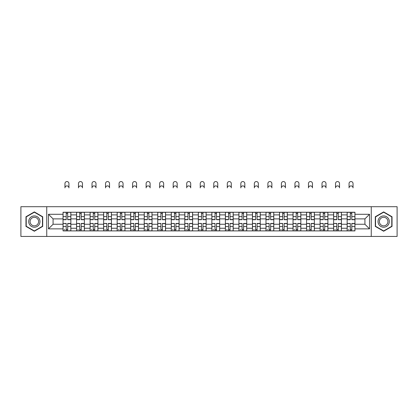 <?xml version="1.0" encoding="UTF-8"?>
<svg xmlns="http://www.w3.org/2000/svg" width="418" height="418" viewBox="0 0 418 418"><rect width="100%" height="100%" fill="white"/><g stroke="black" fill="none" stroke-linecap="round" stroke-linejoin="round"><path stroke-width="0.63" d="M371.257 236.447L397.1 236.447L397.1 206.701L20.9 206.701L20.9 236.447L371.257 236.447L371.257 206.701M76.578 230.898L76.578 214.899L70.851 214.899L70.851 230.898M70.851 214.899L70.851 212.25M76.578 214.899L76.578 212.25M84.379 212.25L84.379 230.898M90.105 230.898L90.105 212.25M97.911 212.25L97.911 230.898M103.633 230.898L103.633 212.25M111.439 212.25L111.439 230.898M117.16 230.898L117.16 212.25M124.966 212.25L124.966 230.898M130.688 230.898L130.688 212.25M138.494 212.25L138.494 230.898M144.22 230.898L144.22 212.25M152.021 212.25L152.021 230.898M157.748 230.898L157.748 212.25M165.554 212.25L165.554 230.898M171.275 230.898L171.275 212.25M179.082 212.25L179.082 230.898M184.803 230.898L184.803 212.25M192.609 212.25L192.609 230.898M198.336 230.898L198.336 212.25M206.137 212.25L206.137 230.898M211.863 230.898L211.863 212.25M219.664 212.25L219.664 230.898M225.391 230.898L225.391 212.25M233.197 212.25L233.197 230.898M238.918 230.898L238.918 212.25M246.724 212.25L246.724 230.898M252.446 230.898L252.446 212.25M260.252 212.25L260.252 230.898M265.979 230.898L265.979 212.25M273.78 212.25L273.78 230.898M279.506 230.898L279.506 212.25M287.312 212.25L287.312 230.898M293.034 230.898L293.034 212.25M300.84 212.25L300.84 230.898M306.561 230.898L306.561 212.25M314.367 212.25L314.367 230.898M320.089 230.898L320.089 212.25M327.895 212.25L327.895 230.898M333.621 230.898L333.621 212.25M341.422 212.25L341.422 230.898M347.149 230.898L347.149 212.25M347.149 224.262L341.422 224.262M333.621 224.262L327.895 224.262M320.089 224.262L314.367 224.262M306.561 224.262L300.84 224.262M293.034 224.262L287.312 224.262M279.506 224.262L273.78 224.262M265.979 224.262L260.252 224.262M252.446 224.262L246.724 224.262M238.918 224.262L233.197 224.262M225.391 224.262L219.664 224.262M211.863 224.262L206.137 224.262M198.336 224.262L192.609 224.262M184.803 224.262L179.082 224.262M171.275 224.262L165.554 224.262M157.748 224.262L152.021 224.262M144.22 224.262L138.494 224.262M130.688 224.262L124.966 224.262M117.16 224.262L111.439 224.262M103.633 224.262L97.911 224.262M90.105 224.262L84.379 224.262M76.578 224.262L70.851 224.262M347.149 218.886L341.422 218.886M333.621 218.886L327.895 218.886M320.089 218.886L314.367 218.886M306.561 218.886L300.84 218.886M293.034 218.886L287.312 218.886M279.506 218.886L273.78 218.886M265.979 218.886L260.252 218.886M252.446 218.886L246.724 218.886M238.918 218.886L233.197 218.886M225.391 218.886L219.664 218.886M211.863 218.886L206.137 218.886M198.336 218.886L192.609 218.886M184.803 218.886L179.082 218.886M171.275 218.886L165.554 218.886M157.748 218.886L152.021 218.886M144.22 218.886L138.494 218.886M130.688 218.886L124.966 218.886M117.16 218.886L111.439 218.886M103.633 218.886L97.911 218.886M90.105 218.886L84.379 218.886M76.578 218.886L70.851 218.886M53.076 224.262L63.045 224.262L63.045 218.886L53.076 218.886L53.076 224.262L48.478 228.86L48.478 214.288L63.045 214.288L63.045 218.886M354.955 218.886L354.955 224.262L364.924 224.262L364.924 218.886L354.955 218.886L354.955 212.25L63.045 212.25L63.045 214.288M354.955 214.288L369.522 214.288L369.522 228.86L354.955 228.86L354.955 224.262M63.045 224.262L63.045 230.898L354.955 230.898L354.955 228.86M63.045 228.86L48.478 228.86M46.743 236.447L46.743 206.701M42.709 216.743L34.344 211.91L25.973 216.743L25.973 226.404L34.344 231.238L42.709 226.404L42.709 216.743M392.027 216.743L383.656 211.91L375.291 216.743L375.291 226.404L383.656 231.238L392.027 226.404L392.027 216.743M67.685 229.597L66.211 229.597M66.211 213.551L67.685 213.551M81.217 229.597L79.739 229.597M79.739 213.551L81.217 213.551M94.745 229.597L93.271 229.597M93.271 213.551L94.745 213.551M108.272 229.597L106.799 229.597M106.799 213.551L108.272 213.551M121.8 229.597L120.327 229.597M120.327 213.551L121.8 213.551M135.327 229.597L133.854 229.597M133.854 213.551L135.327 213.551M148.86 229.597L147.382 229.597M147.382 213.551L148.86 213.551M162.388 229.597L160.914 229.597M160.914 213.551L162.388 213.551M175.915 229.597L174.442 229.597M174.442 213.551L175.915 213.551M189.443 229.597L187.969 229.597M187.969 213.551L189.443 213.551M202.97 229.597L201.497 229.597M201.497 213.551L202.97 213.551M216.503 229.597L215.03 229.597M215.03 213.551L216.503 213.551M230.031 229.597L228.557 229.597M228.557 213.551L230.031 213.551M243.558 229.597L242.085 229.597M242.085 213.551L243.558 213.551M257.086 229.597L255.612 229.597M255.612 213.551L257.086 213.551M270.618 229.597L269.14 229.597M269.14 213.551L270.618 213.551M284.146 229.597L282.672 229.597M282.672 213.551L284.146 213.551M297.673 229.597L296.2 229.597M296.2 213.551L297.673 213.551M311.201 229.597L309.728 229.597M309.728 213.551L311.201 213.551M324.729 229.597L323.255 229.597M323.255 213.551L324.729 213.551M338.261 229.597L336.783 229.597M336.783 213.551L338.261 213.551M351.789 229.597L350.315 229.597M350.315 213.551L351.789 213.551M48.478 214.288L53.076 218.886M364.924 224.262L369.522 228.86M364.924 218.886L369.522 214.288M68.944 187.886A1.996 1.996 0 0 0 66.948 185.89A1.996 1.996 0 0 0 64.957 187.886L64.957 183.549A1.996 1.996 0 0 1 66.948 181.553A1.996 1.996 0 0 1 68.944 183.549L68.944 187.886M67.685 219.711L67.685 212.339L70.809 212.339L70.809 219.711L67.685 219.711M66.211 213.467L67.685 213.467M66.211 212.339L63.092 212.339L63.092 219.711L66.211 219.711L66.211 212.339L67.685 212.339M66.211 223.625L63.092 223.437L66.211 223.437L66.211 230.809L63.092 230.809L64.827 230.809M63.092 223.625L63.092 230.809M67.685 229.686L66.211 229.686M64.827 229.686L64.215 229.686M69.074 230.809L70.809 230.809L70.809 223.437L67.685 223.437L67.685 230.809L64.957 230.809M70.809 230.809L68.944 230.809M82.471 187.886A1.996 1.996 0 0 0 80.475 185.89A1.996 1.996 0 0 0 78.485 187.886L78.485 183.549A1.996 1.996 0 0 1 80.475 181.553A1.996 1.996 0 0 1 82.471 183.549L82.471 187.886M81.217 219.711L81.217 212.339L84.337 212.339L84.337 219.711L81.217 219.711M79.739 213.467L81.217 213.467M79.739 212.339L76.619 212.339L76.619 219.711L79.739 219.711L79.739 212.339L81.217 212.339M95.999 187.886A1.996 1.996 0 0 0 94.008 185.89A1.996 1.996 0 0 0 92.012 187.886L92.012 183.549A1.996 1.996 0 0 1 94.008 181.553A1.996 1.996 0 0 1 95.999 183.549L95.999 187.886M94.745 219.711L94.745 212.339L97.864 212.339L97.864 219.711L94.745 219.711M93.271 213.467L94.745 213.467M93.271 212.339L90.147 212.339L90.147 219.711L93.271 219.711L93.271 212.339L94.745 212.339M29.459 224.393A5.638 5.638 0 0 0 37.16 226.457A5.638 5.638 0 0 0 39.224 218.755A5.638 5.638 0 0 0 31.522 216.691A5.638 5.638 0 0 0 29.459 224.393M30.645 223.708A4.269 4.269 0 0 0 36.476 225.271A4.269 4.269 0 0 0 38.038 219.44A4.269 4.269 0 0 0 32.207 217.877A4.269 4.269 0 0 0 30.645 223.708M34.344 212.213L42.448 216.895L42.448 226.258L34.344 230.94L26.235 226.258L26.235 216.895L34.344 212.213M378.776 224.393A5.638 5.638 0 0 0 386.478 226.457A5.638 5.638 0 0 0 388.541 218.755A5.638 5.638 0 0 0 380.84 216.691A5.638 5.638 0 0 0 378.776 224.393M379.962 223.708A4.269 4.269 0 0 0 385.793 225.271A4.269 4.269 0 0 0 387.355 219.44A4.269 4.269 0 0 0 381.524 217.877A4.269 4.269 0 0 0 379.962 223.708M383.656 212.213L391.765 216.895L391.765 226.258L383.656 230.94L375.552 226.258L375.552 216.895L383.656 212.213M79.739 223.625L76.619 223.437L79.739 223.437L79.739 230.809L76.619 230.809L78.354 230.809M76.619 223.625L76.619 230.809M81.217 229.686L79.739 229.686M78.354 229.686L77.748 229.686M82.602 230.809L84.337 230.809L84.337 223.437L81.217 223.437L81.217 230.809L78.485 230.809M84.337 230.809L82.471 230.809M93.271 223.625L90.147 223.437L93.271 223.437L93.271 230.809L90.147 230.809L91.882 230.809M90.147 223.625L90.147 230.809M94.745 229.686L93.271 229.686M91.882 229.686L91.276 229.686M96.13 230.809L97.864 230.809L97.864 223.437L94.745 223.437L94.745 230.809L92.012 230.809M97.864 230.809L95.999 230.809M109.532 187.886A1.996 1.996 0 0 0 107.536 185.89A1.996 1.996 0 0 0 105.54 187.886L105.54 183.549A1.996 1.996 0 0 1 107.536 181.553A1.996 1.996 0 0 1 109.532 183.549L109.532 187.886M108.272 219.711L108.272 212.339L111.397 212.339L111.397 219.711L108.272 219.711M106.799 213.467L108.272 213.467M106.799 212.339L103.674 212.339L103.674 219.711L106.799 219.711L106.799 212.339L108.272 212.339M123.059 187.886A1.996 1.996 0 0 0 121.063 185.89A1.996 1.996 0 0 0 119.067 187.886L119.067 183.549A1.996 1.996 0 0 1 121.063 181.553A1.996 1.996 0 0 1 123.059 183.549L123.059 187.886M121.8 219.711L121.8 212.339L124.925 212.339L124.925 219.711L121.8 219.711M120.327 213.467L121.8 213.467M120.327 212.339L117.207 212.339L117.207 219.711L120.327 219.711L120.327 212.339L121.8 212.339M136.587 187.886A1.996 1.996 0 0 0 134.591 185.89A1.996 1.996 0 0 0 132.6 187.886L132.6 183.549A1.996 1.996 0 0 1 134.591 181.553A1.996 1.996 0 0 1 136.587 183.549L136.587 187.886M135.327 219.711L135.327 212.339L138.452 212.339L138.452 219.711L135.327 219.711M133.854 213.467L135.327 213.467M133.854 212.339L130.735 212.339L130.735 219.711L133.854 219.711L133.854 212.339L135.327 212.339M106.799 223.625L103.674 223.437L106.799 223.437L106.799 230.809L103.674 230.809L105.409 230.809M103.674 223.625L103.674 230.809M108.272 229.686L106.799 229.686M105.409 229.686L104.803 229.686M109.662 230.809L111.397 230.809L111.397 223.437L108.272 223.437L108.272 230.809L105.54 230.809M111.397 230.809L109.532 230.809M120.327 223.625L117.207 223.437L120.327 223.437L120.327 230.809L117.207 230.809L118.937 230.809M117.207 223.625L117.207 230.809M121.8 229.686L120.327 229.686M118.937 229.686L118.331 229.686M123.19 230.809L124.925 230.809L124.925 223.437L121.8 223.437L121.8 230.809L119.067 230.809M124.925 230.809L123.059 230.809M133.854 223.625L130.735 223.437L133.854 223.437L133.854 230.809L130.735 230.809L132.469 230.809M130.735 223.625L130.735 230.809M135.327 229.686L133.854 229.686M132.469 229.686L131.863 229.686M136.717 230.809L138.452 230.809L138.452 223.437L135.327 223.437L135.327 230.809L132.6 230.809M138.452 230.809L136.587 230.809M150.114 187.886A1.996 1.996 0 0 0 148.124 185.89A1.996 1.996 0 0 0 146.128 187.886L146.128 183.549A1.996 1.996 0 0 1 148.124 181.553A1.996 1.996 0 0 1 150.114 183.549L150.114 187.886M148.86 219.711L148.86 212.339L151.98 212.339L151.98 219.711L148.86 219.711M147.382 213.467L148.86 213.467M147.382 212.339L144.262 212.339L144.262 219.711L147.382 219.711L147.382 212.339L148.86 212.339M147.382 223.625L144.262 223.437L147.382 223.437L147.382 230.809L144.262 230.809L145.997 230.809M144.262 223.625L144.262 230.809M148.86 229.686L147.382 229.686M145.997 229.686L145.391 229.686M150.245 230.809L151.98 230.809L151.98 223.437L148.86 223.437L148.86 230.809L146.128 230.809M151.98 230.809L150.114 230.809M163.647 187.886A1.996 1.996 0 0 0 161.651 185.89A1.996 1.996 0 0 0 159.655 187.886L159.655 183.549A1.996 1.996 0 0 1 161.651 181.553A1.996 1.996 0 0 1 163.647 183.549L163.647 187.886M162.388 219.711L162.388 212.339L165.507 212.339L165.507 219.711L162.388 219.711M160.914 213.467L162.388 213.467M160.914 212.339L157.79 212.339L157.79 219.711L160.914 219.711L160.914 212.339L162.388 212.339M160.914 223.625L157.79 223.437L160.914 223.437L160.914 230.809L157.79 230.809L159.524 230.809M157.79 223.625L157.79 230.809M162.388 229.686L160.914 229.686M159.524 229.686L158.918 229.686M163.772 230.809L165.507 230.809L165.507 223.437L162.388 223.437L162.388 230.809L159.655 230.809M165.507 230.809L163.647 230.809M177.175 187.886A1.996 1.996 0 0 0 175.179 185.89A1.996 1.996 0 0 0 173.183 187.886L173.183 183.549A1.996 1.996 0 0 1 175.179 181.553A1.996 1.996 0 0 1 177.175 183.549L177.175 187.886M175.915 219.711L175.915 212.339L179.04 212.339L179.04 219.711L175.915 219.711M174.442 213.467L175.915 213.467M174.442 212.339L171.317 212.339L171.317 219.711L174.442 219.711L174.442 212.339L175.915 212.339M174.442 223.625L171.317 223.437L174.442 223.437L174.442 230.809L171.317 230.809L173.052 230.809M171.317 223.625L171.317 230.809M175.915 229.686L174.442 229.686M173.052 229.686L172.446 229.686M177.305 230.809L179.04 230.809L179.04 223.437L175.915 223.437L175.915 230.809L173.183 230.809M179.04 230.809L177.175 230.809M190.702 187.886A1.996 1.996 0 0 0 188.706 185.89A1.996 1.996 0 0 0 186.71 187.886L186.71 183.549A1.996 1.996 0 0 1 188.706 181.553A1.996 1.996 0 0 1 190.702 183.549L190.702 187.886M189.443 219.711L189.443 212.339L192.567 212.339L192.567 219.711L189.443 219.711M187.969 213.467L189.443 213.467M187.969 212.339L184.85 212.339L184.85 219.711L187.969 219.711L187.969 212.339L189.443 212.339M187.969 223.625L184.85 223.437L187.969 223.437L187.969 230.809L184.85 230.809L186.585 230.809M184.85 223.625L184.85 230.809M189.443 229.686L187.969 229.686M186.585 229.686L185.973 229.686M190.833 230.809L192.567 230.809L192.567 223.437L189.443 223.437L189.443 230.809L186.71 230.809M192.567 230.809L190.702 230.809M204.23 187.886A1.996 1.996 0 0 0 202.234 185.89A1.996 1.996 0 0 0 200.243 187.886L200.243 183.549A1.996 1.996 0 0 1 202.234 181.553A1.996 1.996 0 0 1 204.23 183.549L204.23 187.886M202.97 219.711L202.97 212.339L206.095 212.339L206.095 219.711L202.97 219.711M201.497 213.467L202.97 213.467M201.497 212.339L198.378 212.339L198.378 219.711L201.497 219.711L201.497 212.339L202.97 212.339M201.497 223.625L198.378 223.437L201.497 223.437L201.497 230.809L198.378 230.809L200.112 230.809M198.378 223.625L198.378 230.809M202.97 229.686L201.497 229.686M200.112 229.686L199.506 229.686M204.36 230.809L206.095 230.809L206.095 223.437L202.97 223.437L202.97 230.809L200.243 230.809M206.095 230.809L204.23 230.809M217.757 187.886A1.996 1.996 0 0 0 215.766 185.89A1.996 1.996 0 0 0 213.77 187.886L213.77 183.549A1.996 1.996 0 0 1 215.766 181.553A1.996 1.996 0 0 1 217.757 183.549L217.757 187.886M216.503 219.711L216.503 212.339L219.622 212.339L219.622 219.711L216.503 219.711M215.03 213.467L216.503 213.467M215.03 212.339L211.905 212.339L211.905 219.711L215.03 219.711L215.03 212.339L216.503 212.339M215.03 223.625L211.905 223.437L215.03 223.437L215.03 230.809L211.905 230.809L213.64 230.809M211.905 223.625L211.905 230.809M216.503 229.686L215.03 229.686M213.64 229.686L213.034 229.686M217.888 230.809L219.622 230.809L219.622 223.437L216.503 223.437L216.503 230.809L213.77 230.809M219.622 230.809L217.757 230.809M231.29 187.886A1.996 1.996 0 0 0 229.294 185.89A1.996 1.996 0 0 0 227.298 187.886L227.298 183.549A1.996 1.996 0 0 1 229.294 181.553A1.996 1.996 0 0 1 231.29 183.549L231.29 187.886M230.031 219.711L230.031 212.339L233.15 212.339L233.15 219.711L230.031 219.711M228.557 213.467L230.031 213.467M228.557 212.339L225.433 212.339L225.433 219.711L228.557 219.711L228.557 212.339L230.031 212.339M228.557 223.625L225.433 223.437L228.557 223.437L228.557 230.809L225.433 230.809L227.167 230.809M225.433 223.625L225.433 230.809M230.031 229.686L228.557 229.686M227.167 229.686L226.561 229.686M231.415 230.809L233.15 230.809L233.15 223.437L230.031 223.437L230.031 230.809L227.298 230.809M233.15 230.809L231.29 230.809M244.817 187.886A1.996 1.996 0 0 0 242.821 185.89A1.996 1.996 0 0 0 240.825 187.886L240.825 183.549A1.996 1.996 0 0 1 242.821 181.553A1.996 1.996 0 0 1 244.817 183.549L244.817 187.886M243.558 219.711L243.558 212.339L246.683 212.339L246.683 219.711L243.558 219.711M242.085 213.467L243.558 213.467M242.085 212.339L238.96 212.339L238.96 219.711L242.085 219.711L242.085 212.339L243.558 212.339M242.085 223.625L238.96 223.437L242.085 223.437L242.085 230.809L238.96 230.809L240.695 230.809M238.96 223.625L238.96 230.809M243.558 229.686L242.085 229.686M240.695 229.686L240.089 229.686M244.948 230.809L246.683 230.809L246.683 223.437L243.558 223.437L243.558 230.809L240.825 230.809M246.683 230.809L244.817 230.809M258.345 187.886A1.996 1.996 0 0 0 256.349 185.89A1.996 1.996 0 0 0 254.353 187.886L254.353 183.549A1.996 1.996 0 0 1 256.349 181.553A1.996 1.996 0 0 1 258.345 183.549L258.345 187.886M257.086 219.711L257.086 212.339L260.21 212.339L260.21 219.711L257.086 219.711M255.612 213.467L257.086 213.467M255.612 212.339L252.493 212.339L252.493 219.711L255.612 219.711L255.612 212.339L257.086 212.339M255.612 223.625L252.493 223.437L255.612 223.437L255.612 230.809L252.493 230.809L254.228 230.809M252.493 223.625L252.493 230.809M257.086 229.686L255.612 229.686M254.228 229.686L253.616 229.686M258.476 230.809L260.21 230.809L260.21 223.437L257.086 223.437L257.086 230.809L254.353 230.809M260.21 230.809L258.345 230.809M271.872 187.886A1.996 1.996 0 0 0 269.876 185.89A1.996 1.996 0 0 0 267.886 187.886L267.886 183.549A1.996 1.996 0 0 1 269.876 181.553A1.996 1.996 0 0 1 271.872 183.549L271.872 187.886M270.618 219.711L270.618 212.339L273.738 212.339L273.738 219.711L270.618 219.711M269.14 213.467L270.618 213.467M269.14 212.339L266.02 212.339L266.02 219.711L269.14 219.711L269.14 212.339L270.618 212.339M269.14 223.625L266.02 223.437L269.14 223.437L269.14 230.809L266.02 230.809L267.755 230.809M266.02 223.625L266.02 230.809M270.618 229.686L269.14 229.686M267.755 229.686L267.149 229.686M272.003 230.809L273.738 230.809L273.738 223.437L270.618 223.437L270.618 230.809L267.886 230.809M273.738 230.809L271.872 230.809M285.4 187.886A1.996 1.996 0 0 0 283.409 185.89A1.996 1.996 0 0 0 281.413 187.886L281.413 183.549A1.996 1.996 0 0 1 283.409 181.553A1.996 1.996 0 0 1 285.4 183.549L285.4 187.886M284.146 219.711L284.146 212.339L287.265 212.339L287.265 219.711L284.146 219.711M282.672 213.467L284.146 213.467M282.672 212.339L279.548 212.339L279.548 219.711L282.672 219.711L282.672 212.339L284.146 212.339M282.672 223.625L279.548 223.437L282.672 223.437L282.672 230.809L279.548 230.809L281.283 230.809M279.548 223.625L279.548 230.809M284.146 229.686L282.672 229.686M281.283 229.686L280.677 229.686M285.531 230.809L287.265 230.809L287.265 223.437L284.146 223.437L284.146 230.809L281.413 230.809M287.265 230.809L285.4 230.809M298.933 187.886A1.996 1.996 0 0 0 296.937 185.89A1.996 1.996 0 0 0 294.941 187.886L294.941 183.549A1.996 1.996 0 0 1 296.937 181.553A1.996 1.996 0 0 1 298.933 183.549L298.933 187.886M297.673 219.711L297.673 212.339L300.793 212.339L300.793 219.711L297.673 219.711M296.2 213.467L297.673 213.467M296.2 212.339L293.075 212.339L293.075 219.711L296.2 219.711L296.2 212.339L297.673 212.339M296.2 223.625L293.075 223.437L296.2 223.437L296.2 230.809L293.075 230.809L294.81 230.809M293.075 223.625L293.075 230.809M297.673 229.686L296.2 229.686M294.81 229.686L294.204 229.686M299.063 230.809L300.793 230.809L300.793 223.437L297.673 223.437L297.673 230.809L294.941 230.809M300.793 230.809L298.933 230.809M312.46 187.886A1.996 1.996 0 0 0 310.464 185.89A1.996 1.996 0 0 0 308.468 187.886L308.468 183.549A1.996 1.996 0 0 1 310.464 181.553A1.996 1.996 0 0 1 312.46 183.549L312.46 187.886M311.201 219.711L311.201 212.339L314.326 212.339L314.326 219.711L311.201 219.711M309.728 213.467L311.201 213.467M309.728 212.339L306.603 212.339L306.603 219.711L309.728 219.711L309.728 212.339L311.201 212.339M309.728 223.625L306.603 223.437L309.728 223.437L309.728 230.809L306.603 230.809L308.338 230.809M306.603 223.625L306.603 230.809M311.201 229.686L309.728 229.686M308.338 229.686L307.732 229.686M312.591 230.809L314.326 230.809L314.326 223.437L311.201 223.437L311.201 230.809L308.468 230.809M314.326 230.809L312.46 230.809M325.988 187.886A1.996 1.996 0 0 0 323.992 185.89A1.996 1.996 0 0 0 322.001 187.886L322.001 183.549A1.996 1.996 0 0 1 323.992 181.553A1.996 1.996 0 0 1 325.988 183.549L325.988 187.886M324.729 219.711L324.729 212.339L327.853 212.339L327.853 219.711L324.729 219.711M323.255 213.467L324.729 213.467M323.255 212.339L320.136 212.339L320.136 219.711L323.255 219.711L323.255 212.339L324.729 212.339M323.255 223.625L320.136 223.437L323.255 223.437L323.255 230.809L320.136 230.809L321.87 230.809M320.136 223.625L320.136 230.809M324.729 229.686L323.255 229.686M321.87 229.686L321.259 229.686M326.118 230.809L327.853 230.809L327.853 223.437L324.729 223.437L324.729 230.809L322.001 230.809M327.853 230.809L325.988 230.809M339.515 187.886A1.996 1.996 0 0 0 337.525 185.89A1.996 1.996 0 0 0 335.529 187.886L335.529 183.549A1.996 1.996 0 0 1 337.525 181.553A1.996 1.996 0 0 1 339.515 183.549L339.515 187.886M338.261 219.711L338.261 212.339L341.381 212.339L341.381 219.711L338.261 219.711M336.783 213.467L338.261 213.467M336.783 212.339L333.663 212.339L333.663 219.711L336.783 219.711L336.783 212.339L338.261 212.339M336.783 223.625L333.663 223.437L336.783 223.437L336.783 230.809L333.663 230.809L335.398 230.809M333.663 223.625L333.663 230.809M338.261 229.686L336.783 229.686M335.398 229.686L334.792 229.686M339.646 230.809L341.381 230.809L341.381 223.437L338.261 223.437L338.261 230.809L335.529 230.809M341.381 230.809L339.515 230.809M353.043 187.886A1.996 1.996 0 0 0 351.052 185.89A1.996 1.996 0 0 0 349.056 187.886L349.056 183.549A1.996 1.996 0 0 1 351.052 181.553A1.996 1.996 0 0 1 353.043 183.549L353.043 187.886M351.789 219.711L351.789 212.339L354.908 212.339L354.908 219.711L351.789 219.711M350.315 213.467L351.789 213.467M350.315 212.339L347.191 212.339L347.191 219.711L350.315 219.711L350.315 212.339L351.789 212.339M350.315 223.625L347.191 223.437L350.315 223.437L350.315 230.809L347.191 230.809L348.925 230.809M347.191 223.625L347.191 230.809M351.789 229.686L350.315 229.686M348.925 229.686L348.319 229.686M353.173 230.809L354.908 230.809L354.908 223.437L351.789 223.437L351.789 230.809L349.056 230.809M354.908 230.809L353.043 230.809M333.621 214.899L327.895 214.899M320.089 214.899L314.367 214.899M306.561 214.899L300.84 214.899M293.034 214.899L287.312 214.899M279.506 214.899L273.78 214.899M265.979 214.899L260.252 214.899M252.446 214.899L246.724 214.899M238.918 214.899L233.197 214.899M225.391 214.899L219.664 214.899M211.863 214.899L206.137 214.899M198.336 214.899L192.609 214.899M184.803 214.899L179.082 214.899M171.275 214.899L165.554 214.899M157.748 214.899L152.021 214.899M144.22 214.899L138.494 214.899M130.688 214.899L124.966 214.899M117.16 214.899L111.439 214.899M103.633 214.899L97.911 214.899M90.105 214.899L84.379 214.899M347.149 214.899L341.422 214.899M333.621 228.254L327.895 228.254M320.089 228.254L314.367 228.254M306.561 228.254L300.84 228.254M293.034 228.254L287.312 228.254M279.506 228.254L273.78 228.254M265.979 228.254L260.252 228.254M252.446 228.254L246.724 228.254M238.918 228.254L233.197 228.254M225.391 228.254L219.664 228.254M211.863 228.254L206.137 228.254M198.336 228.254L192.609 228.254M184.803 228.254L179.082 228.254M171.275 228.254L165.554 228.254M157.748 228.254L152.021 228.254M144.22 228.254L138.494 228.254M130.688 228.254L124.966 228.254M117.16 228.254L111.439 228.254M103.633 228.254L97.911 228.254M90.105 228.254L84.379 228.254M76.578 228.254L70.851 228.254M347.149 228.254L341.422 228.254M67.685 219.528L70.809 219.528M67.685 216.597L70.809 216.597M63.092 219.528L66.211 219.528M63.092 216.597L66.211 216.597M66.211 226.551L63.092 226.551M70.809 223.625L67.685 223.625M70.809 226.551L67.685 226.551M81.217 219.528L84.337 219.528M81.217 216.597L84.337 216.597M76.619 219.528L79.739 219.528M76.619 216.597L79.739 216.597M94.745 219.528L97.864 219.528M94.745 216.597L97.864 216.597M90.147 219.528L93.271 219.528M90.147 216.597L93.271 216.597M79.739 226.551L76.619 226.551M84.337 223.625L81.217 223.625M84.337 226.551L81.217 226.551M93.271 226.551L90.147 226.551M97.864 223.625L94.745 223.625M97.864 226.551L94.745 226.551M108.272 219.528L111.397 219.528M108.272 216.597L111.397 216.597M103.674 219.528L106.799 219.528M103.674 216.597L106.799 216.597M121.8 219.528L124.925 219.528M121.8 216.597L124.925 216.597M117.207 219.528L120.327 219.528M117.207 216.597L120.327 216.597M135.327 219.528L138.452 219.528M135.327 216.597L138.452 216.597M130.735 219.528L133.854 219.528M130.735 216.597L133.854 216.597M106.799 226.551L103.674 226.551M111.397 223.625L108.272 223.625M111.397 226.551L108.272 226.551M120.327 226.551L117.207 226.551M124.925 223.625L121.8 223.625M124.925 226.551L121.8 226.551M133.854 226.551L130.735 226.551M138.452 223.625L135.327 223.625M138.452 226.551L135.327 226.551M148.86 219.528L151.98 219.528M148.86 216.597L151.98 216.597M144.262 219.528L147.382 219.528M144.262 216.597L147.382 216.597M147.382 226.551L144.262 226.551M151.98 223.625L148.86 223.625M151.98 226.551L148.86 226.551M162.388 219.528L165.507 219.528M162.388 216.597L165.507 216.597M157.79 219.528L160.914 219.528M157.79 216.597L160.914 216.597M160.914 226.551L157.79 226.551M165.507 223.625L162.388 223.625M165.507 226.551L162.388 226.551M175.915 219.528L179.04 219.528M175.915 216.597L179.04 216.597M171.317 219.528L174.442 219.528M171.317 216.597L174.442 216.597M174.442 226.551L171.317 226.551M179.04 223.625L175.915 223.625M179.04 226.551L175.915 226.551M189.443 219.528L192.567 219.528M189.443 216.597L192.567 216.597M184.85 219.528L187.969 219.528M184.85 216.597L187.969 216.597M187.969 226.551L184.85 226.551M192.567 223.625L189.443 223.625M192.567 226.551L189.443 226.551M202.97 219.528L206.095 219.528M202.97 216.597L206.095 216.597M198.378 219.528L201.497 219.528M198.378 216.597L201.497 216.597M201.497 226.551L198.378 226.551M206.095 223.625L202.97 223.625M206.095 226.551L202.97 226.551M216.503 219.528L219.622 219.528M216.503 216.597L219.622 216.597M211.905 219.528L215.03 219.528M211.905 216.597L215.03 216.597M215.03 226.551L211.905 226.551M219.622 223.625L216.503 223.625M219.622 226.551L216.503 226.551M230.031 219.528L233.15 219.528M230.031 216.597L233.15 216.597M225.433 219.528L228.557 219.528M225.433 216.597L228.557 216.597M228.557 226.551L225.433 226.551M233.15 223.625L230.031 223.625M233.15 226.551L230.031 226.551M243.558 219.528L246.683 219.528M243.558 216.597L246.683 216.597M238.96 219.528L242.085 219.528M238.96 216.597L242.085 216.597M242.085 226.551L238.96 226.551M246.683 223.625L243.558 223.625M246.683 226.551L243.558 226.551M257.086 219.528L260.21 219.528M257.086 216.597L260.21 216.597M252.493 219.528L255.612 219.528M252.493 216.597L255.612 216.597M255.612 226.551L252.493 226.551M260.21 223.625L257.086 223.625M260.21 226.551L257.086 226.551M270.618 219.528L273.738 219.528M270.618 216.597L273.738 216.597M266.02 219.528L269.14 219.528M266.02 216.597L269.14 216.597M269.14 226.551L266.02 226.551M273.738 223.625L270.618 223.625M273.738 226.551L270.618 226.551M284.146 219.528L287.265 219.528M284.146 216.597L287.265 216.597M279.548 219.528L282.672 219.528M279.548 216.597L282.672 216.597M282.672 226.551L279.548 226.551M287.265 223.625L284.146 223.625M287.265 226.551L284.146 226.551M297.673 219.528L300.793 219.528M297.673 216.597L300.793 216.597M293.075 219.528L296.2 219.528M293.075 216.597L296.2 216.597M296.2 226.551L293.075 226.551M300.793 223.625L297.673 223.625M300.793 226.551L297.673 226.551M311.201 219.528L314.326 219.528M311.201 216.597L314.326 216.597M306.603 219.528L309.728 219.528M306.603 216.597L309.728 216.597M309.728 226.551L306.603 226.551M314.326 223.625L311.201 223.625M314.326 226.551L311.201 226.551M324.729 219.528L327.853 219.528M324.729 216.597L327.853 216.597M320.136 219.528L323.255 219.528M320.136 216.597L323.255 216.597M323.255 226.551L320.136 226.551M327.853 223.625L324.729 223.625M327.853 226.551L324.729 226.551M338.261 219.528L341.381 219.528M338.261 216.597L341.381 216.597M333.663 219.528L336.783 219.528M333.663 216.597L336.783 216.597M336.783 226.551L333.663 226.551M341.381 223.625L338.261 223.625M341.381 226.551L338.261 226.551M351.789 219.528L354.908 219.528M351.789 216.597L354.908 216.597M347.191 219.528L350.315 219.528M347.191 216.597L350.315 216.597M350.315 226.551L347.191 226.551M354.908 223.625L351.789 223.625M354.908 226.551L351.789 226.551"/></g></svg>
